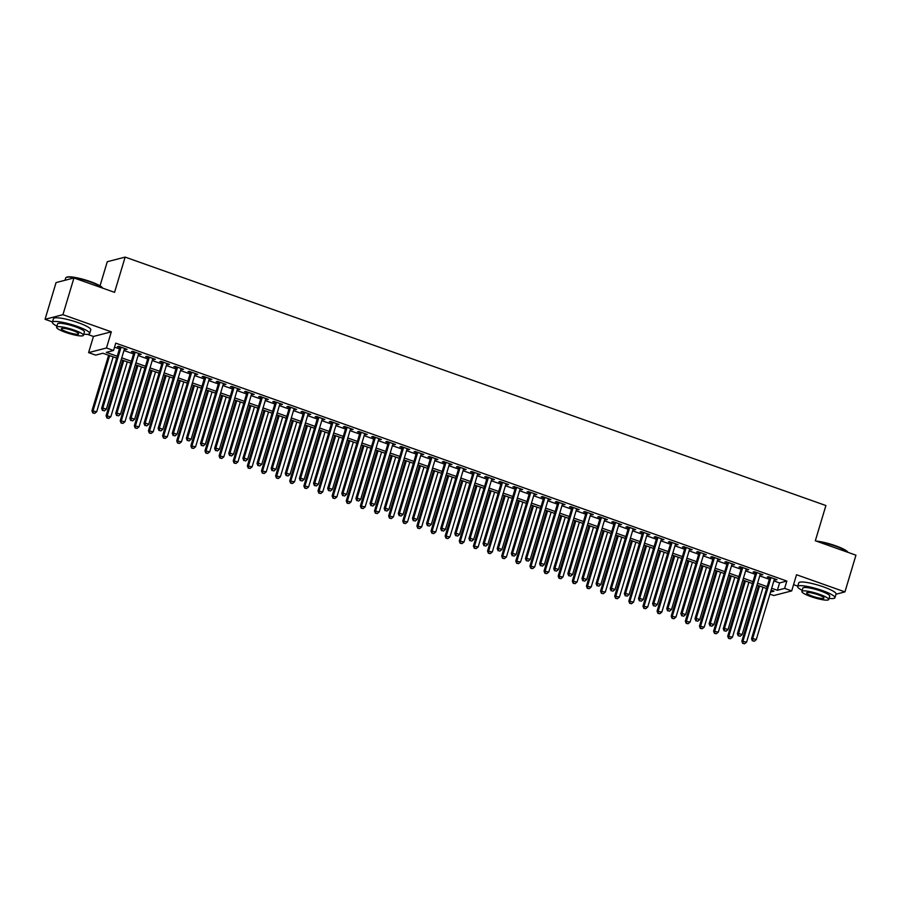 <?xml version="1.0" encoding="UTF-8"?>
<svg xmlns="http://www.w3.org/2000/svg" width="901" height="901" viewBox="0 0 901 901"><rect width="100%" height="100%" fill="white"/><g stroke="black" fill="none" stroke-linecap="round" stroke-linejoin="round"><path stroke-width="1.35" d="M116.668 358.125L102.905 353.237L95.652 355.118L88.591 352.618L106.476 347.989L113.537 350.489L106.284 352.37L117.231 356.244M87.465 334.339L93.445 336.456L88.591 352.618M93.445 336.456L111.319 331.827L62.935 314.674L73.95 277.959L56.065 282.587L45.05 319.303L52.506 321.95M100.022 285.842L107.264 261.729L125.138 257.1L825.902 505.54L815.326 540.78L855.95 555.185L844.935 591.901L796.54 574.748L791.697 590.91L773.813 595.527L769.904 594.142M793.567 584.659L797.779 586.146M62.935 314.674L45.05 319.303M835.993 594.221L844.935 591.901M124.394 349.104L127.075 349.318L118.594 346.311L117.389 346.626L119.856 347.493M138.529 354.116L141.198 354.318L132.717 351.311L131.512 351.627L133.99 352.505M152.652 359.127L155.332 359.33L146.852 356.323L145.647 356.638L148.113 357.517M166.786 364.128L169.456 364.342L160.975 361.335L159.77 361.65L162.248 362.517M180.91 369.14L183.579 369.342L175.109 366.347L173.904 366.651L176.371 367.529M195.044 374.152L197.713 374.354L189.233 371.347L188.027 371.662L190.505 372.541M209.167 379.163L211.836 379.366L203.367 376.359L202.151 376.674L204.628 377.553M223.29 384.164L225.971 384.378L217.49 381.371L216.285 381.686L218.752 382.553M237.425 389.176L240.094 389.378L231.625 386.371L230.408 386.687L232.886 387.565M251.548 394.188L254.228 394.39L245.748 391.383L244.543 391.698L247.009 392.577M265.682 399.188L268.352 399.402L259.882 396.395L258.666 396.71L261.144 397.589M279.806 404.2L282.486 404.403L274.005 401.407L272.8 401.711L275.267 402.589M293.94 409.212L296.609 409.414L288.129 406.407L286.923 406.723L289.401 407.601M308.063 414.223L310.744 414.426L302.263 411.419L301.058 411.734L303.524 412.613M322.198 419.224L324.867 419.438L316.386 416.431L315.181 416.746L317.659 417.613M336.321 424.236L339.001 424.439L330.521 421.443L329.315 421.747L331.782 422.625M350.455 429.248L353.124 429.45L344.644 426.443L343.439 426.759L345.916 427.637M364.578 434.248L367.248 434.462L358.778 431.455L357.573 431.77L360.04 432.649M378.713 439.26L381.382 439.474L372.901 436.467L371.696 436.771L374.174 437.649M392.836 444.272L395.505 444.475L387.036 441.467L385.819 441.783L388.297 442.661M406.959 449.284L409.64 449.486L401.159 446.479L399.954 446.795L402.42 447.673M421.094 454.284L423.763 454.498L415.293 451.491L414.077 451.806L416.555 452.674M435.217 459.296L437.897 459.499L429.417 456.503L428.212 456.807L430.678 457.685M449.351 464.308L452.02 464.511L443.551 461.503L442.335 461.819L444.812 462.697M463.474 469.308L466.155 469.522L457.674 466.515L456.469 466.831L458.936 467.709M477.609 474.32L480.278 474.534L471.797 471.527L470.592 471.831L473.07 472.71M491.732 479.332L494.412 479.535L485.932 476.528L484.727 476.843L487.193 477.721M505.866 484.344L508.536 484.547L500.055 481.539L498.85 481.855L501.328 482.733M519.99 489.344L522.67 489.558L514.189 486.551L512.984 486.867L515.451 487.734M534.124 494.356L536.793 494.559L528.313 491.563L527.108 491.867L529.585 492.746M548.247 499.368L550.916 499.571L542.447 496.564L541.231 496.879L543.708 497.757M562.382 504.369L565.051 504.583L556.57 501.575L555.365 501.891L557.832 502.769M576.505 509.38L579.174 509.594L570.705 506.587L569.488 506.891L571.966 507.77M590.628 514.392L593.308 514.595L584.828 511.588L583.623 511.903L586.089 512.782M604.762 519.404L607.432 519.607L598.962 516.6L597.746 516.915L600.224 517.793M618.886 524.405L621.566 524.619L613.085 521.611L611.88 521.927L614.347 522.794M633.02 529.416L635.689 529.619L627.22 526.623L626.004 526.927L628.481 527.806M647.143 534.428L649.824 534.631L641.343 531.624L640.138 531.939L642.604 532.818M661.278 539.44L663.947 539.643L655.466 536.636L654.261 536.951L656.739 537.829M675.401 544.441L678.081 544.654L669.601 541.647L668.396 541.963L670.862 542.83M689.535 549.452L692.205 549.655L683.724 546.648L682.519 546.963L684.997 547.842M703.658 554.464L706.328 554.667L697.858 551.66L696.653 551.975L699.12 552.854M717.793 559.465L720.462 559.679L711.981 556.672L710.776 556.987L713.254 557.854M731.916 564.476L734.585 564.679L726.116 561.683L724.9 561.987L727.377 562.866M746.039 569.488L748.72 569.691L740.239 566.684L739.034 566.999L741.5 567.878M760.174 574.5L762.843 574.703L754.374 571.696L753.157 572.011L755.635 572.89M773.88 580.908L779.59 582.936L786.832 581.055L115.745 343.146L113.537 350.489M114.54 347.167L119.439 348.901M123.978 350.512L133.562 353.913M138.101 355.523L147.696 358.925M152.235 360.535L161.82 363.925M166.358 365.536L175.954 368.937M180.493 370.548L190.077 373.949M194.616 375.559L204.212 378.949M208.75 380.56L218.335 383.961M222.874 385.572L232.458 388.973M236.997 390.584L246.592 393.985M251.131 395.595L260.716 398.985M265.254 400.596L274.85 403.997M279.389 405.608L288.973 409.009M293.512 410.619L303.108 414.021M307.646 415.62L317.231 419.021M321.77 420.632L331.365 424.033M335.904 425.644L345.488 429.045M350.027 430.655L359.623 434.045M364.162 435.656L373.746 439.057M378.285 440.668L387.88 444.069M392.419 445.68L402.004 449.081M406.542 450.68L416.127 454.081M420.666 455.692L430.261 459.093M434.8 460.704L444.384 464.105M448.923 465.716L458.519 469.106M463.058 470.716L472.642 474.117M477.181 475.728L486.777 479.129M491.315 480.74L500.9 484.141M505.438 485.74L515.034 489.142M519.573 490.752L529.157 494.153M533.696 495.764L543.292 499.165M547.831 500.776L557.415 504.166M561.954 505.776L571.538 509.178M576.088 510.788L585.673 514.189M590.211 515.8L599.796 519.201M604.334 520.801L613.93 524.202M618.469 525.812L628.053 529.214M632.592 530.824L642.188 534.225M646.727 535.836L656.311 539.226M660.85 540.837L670.445 544.238M674.984 545.848L684.569 549.25M689.107 550.86L698.703 554.261M703.242 555.872L712.826 559.262M717.365 560.872L726.961 564.274M731.499 565.884L741.084 569.286M745.623 570.896L755.207 574.297M759.746 575.897L769.341 579.298M774.297 579.501L776.977 579.715L768.497 576.708L767.292 577.023L769.758 577.89M111.319 331.827L106.476 347.989M786.832 581.055L784.636 588.398L791.697 590.91M73.95 277.959L114.562 292.352L125.138 257.1M770.535 592.047L774.004 591.157L771.11 590.132M766.571 588.522L756.986 585.121M752.448 583.51L742.852 580.109M738.313 578.498L728.729 575.097M724.19 573.498L714.606 570.096M710.056 568.486L700.471 565.085M695.932 563.474L686.348 560.073M681.809 558.462L672.214 555.072M667.675 553.462L658.09 550.06M653.552 548.45L643.956 545.049M639.417 543.438L629.833 540.037M625.294 538.438L615.698 535.036M611.16 533.426L601.575 530.025M597.036 528.414L587.441 525.013M582.902 523.402L573.318 520.012M568.779 518.402L559.183 515M554.644 513.39L545.06 509.989M540.521 508.378L530.937 504.977M526.398 503.377L516.802 499.976M512.264 498.366L502.679 494.964M498.14 493.354L488.545 489.953M484.006 488.342L474.422 484.952M469.883 483.341L460.287 479.94M455.748 478.33L446.164 474.928M441.625 473.318L432.03 469.917M427.491 468.317L417.906 464.916M413.368 463.305L403.772 459.904M399.233 458.294L389.649 454.892M385.11 453.282L375.526 449.892M370.975 448.281L361.391 444.88M356.852 443.269L347.268 439.868M342.729 438.258L333.133 434.856M328.595 433.257L319.01 429.856M314.472 428.245L304.876 424.844M300.337 423.233L290.753 419.832M286.214 418.222L276.618 414.832M272.079 413.221L262.495 409.82M257.956 408.209L248.361 404.808M243.822 403.197L234.237 399.796M229.699 398.186L220.103 394.796M215.564 393.185L205.98 389.784M201.441 388.173L191.857 384.772M187.318 383.162L177.722 379.76M173.183 378.161L163.599 374.76M159.06 373.149L149.465 369.748M144.926 368.137L135.341 364.736M130.803 363.126L121.207 359.736M771.673 588.252L777.383 590.279L784.636 588.398M121.77 357.855L131.366 361.256M135.905 362.866L145.489 366.268M150.028 367.878L159.623 371.268M164.162 372.879L173.747 376.28M178.285 377.891L187.87 381.292M192.409 382.902L202.004 386.304M206.543 387.903L216.127 391.304M220.666 392.915L230.262 396.316M234.801 397.927L244.385 401.328M248.924 402.938L258.519 406.328M263.058 407.939L272.643 411.34M277.181 412.951L286.777 416.352M291.316 417.963L300.9 421.364M305.439 422.963L315.035 426.364M319.573 427.975L329.158 431.376M333.697 432.987L343.281 436.388M347.831 437.999L357.415 441.389M361.954 442.999L371.539 446.4M376.077 448.011L385.673 451.412M390.212 453.023L399.796 456.424M404.335 458.023L413.931 461.425M418.469 463.035L428.054 466.436M432.593 468.047L442.188 471.448M446.727 473.059L456.311 476.449M460.85 478.059L470.446 481.461M474.985 483.071L484.569 486.472M489.108 488.083L498.704 491.484M503.242 493.095L512.827 496.485M517.365 498.095L526.95 501.497M531.5 503.107L541.084 506.508M545.623 508.119L555.207 511.52M559.746 513.12L569.342 516.521M573.881 518.131L583.465 521.533M588.004 523.143L597.6 526.544M602.138 528.155L611.723 531.545M616.261 533.155L625.857 536.557M630.396 538.167L639.98 541.569M644.519 543.179L654.115 546.58M658.654 548.18L668.238 551.581M672.777 553.191L682.372 556.593M686.911 558.203L696.496 561.605M701.034 563.215L710.619 566.605M715.157 568.216L724.753 571.617M729.292 573.227L738.876 576.629M743.415 578.239L753.011 581.641M757.55 583.24L767.134 586.641M779.59 582.936L777.383 590.279M775.964 579.354L775.772 580.019M761.841 574.342L761.638 575.018M747.706 569.331L747.515 570.006M733.583 564.33L733.38 564.995M719.46 559.318L719.257 559.983M705.325 554.306L705.123 554.982M691.202 549.306L690.999 549.97M677.068 544.294L676.865 544.959M662.945 539.282L662.742 539.958M648.81 534.27L648.607 534.946M634.687 529.27L634.484 529.934M620.552 524.258L620.35 524.923M606.429 519.246L606.227 519.922M592.295 514.246L592.103 514.91M578.172 509.234L577.969 509.898M564.037 504.222L563.846 504.898M549.914 499.21L549.711 499.886M535.791 494.21L535.588 494.874M521.656 489.198L521.454 489.862M507.533 484.186L507.331 484.862M493.399 479.186L493.196 479.85M479.276 474.174L479.073 474.838M465.141 469.162L464.939 469.838M451.018 464.15L450.815 464.826M436.884 459.15L436.681 459.814M422.76 454.138L422.558 454.802M408.626 449.126L408.435 449.802M394.503 444.125L394.3 444.79M380.368 439.114L380.177 439.778M366.245 434.102L366.043 434.778M352.122 429.09L351.919 429.766M337.988 424.089L337.785 424.754M323.864 419.078L323.662 419.742M309.73 414.066L309.527 414.742M295.607 409.054L295.404 409.73M281.472 404.053L281.27 404.718M267.349 399.042L267.147 399.717M253.215 394.03L253.023 394.706M239.092 389.029L238.889 389.694M224.957 384.017L224.766 384.682M210.834 379.006L210.631 379.681M196.711 373.994L196.508 374.67M182.576 368.993L182.374 369.658M168.453 363.981L168.25 364.646M154.319 358.97L154.116 359.645M140.196 353.969L139.993 354.634M126.061 348.957L125.858 349.622M769.961 577.226L751.524 638.696L752.729 638.392L770.974 577.586M752.853 640.769L754.261 641.264L752.853 640.769L752.729 638.392L756.254 639.642L774.5 578.836M751.524 638.696L752.369 640.893M754.261 641.264L756.254 639.642M758.518 585.661L741.85 641.197L746.591 642.143L763.057 587.272M759.52 586.022L743.066 640.893L742.706 643.393L744.598 643.764L743.19 643.269M746.591 642.143L744.598 643.764M742.706 643.393L741.85 641.197M816.205 541.096A18.989 3.277 16.7 0 1 835.644 545.792A18.989 3.277 16.7 0 1 847.818 552.133L847.931 552.347M847.864 552.313A19.462 3.356 -163.3 0 0 835.655 546.197A19.462 3.356 -163.3 0 0 817.579 541.58M829.055 598.377A19.462 3.356 -163.3 0 0 834.945 597.701A19.462 3.356 -163.3 0 0 822.343 590.549A19.462 3.356 -163.3 0 0 797.667 586.517A19.462 3.356 -163.3 0 0 802.217 590.324M834.945 597.701L836.049 594.029A19.462 3.356 -163.3 0 0 823.446 586.878A19.462 3.356 -163.3 0 0 798.77 582.846L797.667 586.517M801.867 591.461L802.881 588.083A14.011 2.421 16.7 0 1 820.653 590.988A14.011 2.421 16.7 0 1 829.731 596.135L828.717 599.514A14.011 2.421 -163.3 0 0 819.64 594.367A14.011 2.421 -163.3 0 0 801.867 591.461A14.011 2.421 -163.3 0 0 810.945 596.62A14.011 2.421 -163.3 0 0 828.717 599.514M818.097 594.761A9.033 1.554 -163.3 0 0 806.643 592.892A9.033 1.554 -163.3 0 0 812.488 596.214A9.033 1.554 -163.3 0 0 823.942 598.084A9.033 1.554 -163.3 0 0 818.097 594.761M102.59 288.117A19.462 3.356 -163.3 0 0 90.382 281.99A19.462 3.356 -163.3 0 0 66.156 277.474L66.73 277.181A18.989 3.277 16.7 0 1 90.37 281.585A18.989 3.277 16.7 0 1 102.545 287.926L102.669 288.14M83.782 334.17A19.462 3.356 -163.3 0 0 89.672 333.494A19.462 3.356 -163.3 0 0 77.081 326.342A19.462 3.356 -163.3 0 0 52.393 322.31A19.462 3.356 -163.3 0 0 56.943 326.117M89.672 333.494L90.776 329.822A19.462 3.356 -163.3 0 0 78.173 322.671A19.462 3.356 -163.3 0 0 53.497 318.639L52.393 322.31M56.605 327.254L57.619 323.876A14.011 2.421 16.7 0 1 75.38 326.781A14.011 2.421 16.7 0 1 84.457 331.928L83.444 335.307A14.011 2.421 -163.3 0 0 74.366 330.16A14.011 2.421 -163.3 0 0 56.605 327.254A14.011 2.421 -163.3 0 0 65.672 332.413A14.011 2.421 -163.3 0 0 83.444 335.307M72.823 330.554A9.033 1.554 -163.3 0 0 61.369 328.685A9.033 1.554 -163.3 0 0 67.215 332.007A9.033 1.554 -163.3 0 0 78.669 333.877A9.033 1.554 -163.3 0 0 72.823 330.554M66.156 277.474A19.462 3.356 -163.3 0 0 65.705 277.959L65.007 280.267M755.838 572.214L737.39 633.696L738.595 633.38L756.84 572.574M738.719 635.757L740.138 636.264L738.719 635.757L738.595 633.38L742.131 634.631L760.376 573.824M737.39 633.696L738.234 635.881M740.138 636.264L742.131 634.631M741.703 567.202L723.266 628.684L724.472 628.369L742.717 567.562M724.595 630.745L726.003 631.252L724.595 630.745L724.472 628.369L728.008 629.619L746.242 568.813M723.266 628.684L724.111 630.88M726.003 631.252L728.008 629.619M727.58 562.201L709.132 623.672L710.337 623.368L728.582 562.551M710.461 625.745L711.88 626.24L710.461 625.745L710.337 623.368L713.874 624.618L732.119 563.812M709.132 623.672L709.988 625.868M711.88 626.24L713.874 624.618M713.446 557.19L695.009 618.672L696.214 618.356L714.459 557.55M696.338 620.733L697.746 621.24L696.338 620.733L696.214 618.356L699.75 619.606L717.984 558.8M695.009 618.672L695.854 620.857M697.746 621.24L699.75 619.606M744.384 580.649L727.726 636.196L732.468 637.131L748.922 582.26M745.397 581.01L728.932 635.881L728.571 638.381L730.474 638.764L729.055 638.257M732.468 637.131L730.474 638.764M728.571 638.381L727.726 636.196M730.26 575.649L713.603 631.184L718.334 632.119L734.799 577.259M731.263 575.998L714.808 630.869L714.448 633.38L716.34 633.752L714.932 633.257M718.334 632.119L716.34 633.752M714.448 633.38L713.603 631.184M716.137 570.637L699.469 626.172L704.21 627.119L720.676 572.248M717.14 570.997L700.674 625.868L700.314 628.369L702.217 628.74L700.798 628.245M704.21 627.119L702.217 628.74M700.314 628.369L699.469 626.172M702.003 565.625L685.346 621.172L690.076 622.107L706.542 567.236M703.005 565.986L686.551 620.857L686.19 623.357L688.082 623.74L686.675 623.233M690.076 622.107L688.082 623.74M686.19 623.357L685.346 621.172M699.322 552.178L680.874 613.66L682.091 613.344L700.325 552.538M682.215 615.721L683.622 616.228L682.215 615.721L682.091 613.344L685.616 614.595L703.861 553.788M680.874 613.66L681.73 615.845M683.622 616.228L685.616 614.595M687.88 560.625L671.211 616.16L675.953 617.095L692.418 562.224M688.882 560.974L672.416 615.845L672.067 618.345L673.959 618.728L672.54 618.221M675.953 617.095L673.959 618.728M672.067 618.345L671.211 616.16M685.188 547.177L666.751 608.648L667.956 608.333L686.202 547.526M668.08 610.72L669.499 611.216L668.08 610.72L667.956 608.333L671.493 609.594L689.727 548.777M666.751 608.648L667.596 610.844M669.499 611.216L671.493 609.594M673.745 555.613L657.088 611.148L661.83 612.094L678.284 557.223M674.759 555.973L658.293 610.833L657.933 613.344L659.825 613.716L658.417 613.221M661.83 612.094L659.825 613.716M657.933 613.344L657.088 611.148M671.065 542.165L652.617 603.636L653.833 603.332L672.067 542.526M653.957 605.709L655.365 606.204L653.957 605.709L653.833 603.332L657.358 604.582L675.604 543.776M652.617 603.636L653.473 605.832M655.365 606.204L657.358 604.582M659.622 550.601L642.954 606.136L647.695 607.083L664.161 552.212M660.624 550.962L644.159 605.832L643.81 608.333L645.702 608.704L644.294 608.209M647.695 607.083L645.702 608.704M643.81 608.333L642.954 606.136M656.942 537.154L638.494 598.636L639.699 598.32L657.944 537.514M639.823 600.697L641.242 601.204L639.823 600.697L639.699 598.32L643.235 599.57L661.48 538.764M638.494 598.636L639.338 600.821M641.242 601.204L643.235 599.57M645.488 545.589L628.83 601.136L633.572 602.071L650.026 547.2M646.501 545.95L630.036 600.821L629.675 603.321L631.578 603.704L630.159 603.197M633.572 602.071L631.578 603.704M629.675 603.321L628.83 601.136M642.807 532.142L624.359 593.624L625.576 593.308L643.81 532.502M625.699 595.685L627.107 596.192L625.699 595.685L625.576 593.308L629.101 594.559L647.346 533.752M624.359 593.624L625.215 595.82M627.107 596.192L629.101 594.559M631.364 540.589L614.696 596.124L619.438 597.059L635.903 542.199M632.367 540.938L615.912 595.809L615.552 598.32L617.444 598.692L616.036 598.185M619.438 597.059L617.444 598.692M615.552 598.32L614.696 596.124M628.684 527.141L610.236 588.612L611.441 588.308L629.686 527.49M611.565 590.684L612.984 591.18L611.565 590.684L611.441 588.308L614.978 589.558L633.223 528.752M610.236 588.612L611.081 590.808M612.984 591.18L614.978 589.558M617.23 535.577L600.573 591.112L605.314 592.058L621.769 537.187M618.244 535.937L601.778 590.808L601.418 593.308L603.321 593.68L601.902 593.185M605.314 592.058L603.321 593.68M601.418 593.308L600.573 591.112M614.55 522.13L596.113 583.611L597.318 583.296L615.563 522.49M597.442 585.673L598.85 586.168L597.442 585.673L597.318 583.296L600.843 584.546L619.088 523.74M596.113 583.611L596.958 585.796M598.85 586.168L600.843 584.546M603.107 530.565L586.438 586.112L591.18 587.047L607.646 532.176M604.109 530.926L587.655 585.796L587.294 588.297L589.186 588.68L587.779 588.173M591.18 587.047L589.186 588.68M587.294 588.297L586.438 586.112M600.426 517.118L581.978 578.6L583.184 578.284L601.429 517.478M583.307 580.661L584.726 581.168L583.307 580.661L583.184 578.284L586.72 579.534L604.965 518.728M581.978 578.6L582.823 580.785M584.726 581.168L586.72 579.534M588.972 525.565L572.315 581.1L577.057 582.035L593.511 527.164M589.986 525.914L573.52 580.785L573.16 583.285L575.063 583.668L573.644 583.161M577.057 582.035L575.063 583.668M573.16 583.285L572.315 581.1M586.292 512.117L567.855 573.588L569.06 573.273L587.306 512.466M569.184 575.66L570.592 576.156L569.184 575.66L569.06 573.273L572.585 574.534L590.831 513.716M567.855 573.588L568.7 575.784M570.592 576.156L572.585 574.534M574.849 520.553L558.181 576.088L562.922 577.034L579.388 522.163M575.852 520.913L559.397 575.773L559.037 578.284L560.929 578.656L559.521 578.16M562.922 577.034L560.929 578.656M559.037 578.284L558.181 576.088M572.169 507.105L553.721 568.576L554.926 568.272L573.171 507.466M555.05 570.648L556.469 571.144L555.05 570.648L554.926 568.272L558.462 569.522L576.708 508.716M553.721 568.576L554.577 570.772M556.469 571.144L558.462 569.522M560.715 515.541L544.058 571.076L548.799 572.022L565.265 517.151M561.728 515.901L545.263 570.772L544.902 573.273L546.806 573.644L545.387 573.149M548.799 572.022L546.806 573.644M544.902 573.273L544.058 571.076M558.034 502.094L539.598 563.575L540.803 563.26L559.048 502.454M540.927 565.637L542.334 566.143L540.927 565.637L540.803 563.26L544.339 564.51L562.573 503.704M539.598 563.575L540.442 565.76M542.334 566.143L544.339 564.51M546.592 510.529L529.934 566.076L534.665 567.011L551.13 512.14M547.594 510.89L531.139 565.76L530.779 568.261L532.671 568.644L531.263 568.137M534.665 567.011L532.671 568.644M530.779 568.261L529.934 566.076M543.911 497.082L525.463 558.564L526.668 558.248L544.914 497.442M526.803 560.625L528.211 561.132L526.803 560.625L526.668 558.248L530.205 559.498L548.45 498.692M525.463 558.564L526.319 560.76M528.211 561.132L530.205 559.498M532.468 505.529L515.8 561.064L520.541 561.999L537.007 507.139M533.471 505.878L517.005 560.749L516.645 563.26L518.548 563.632L517.129 563.125M520.541 561.999L518.548 563.632M516.645 563.26L515.8 561.064M529.777 492.081L511.34 553.552L512.545 553.237L530.79 492.43M512.669 555.624L514.088 556.12L512.669 555.624L512.545 553.237L516.082 554.498L534.316 493.692M511.34 553.552L512.185 555.748M514.088 556.12L516.082 554.498M518.334 500.517L501.677 556.052L506.407 556.998L522.873 502.127M519.348 500.877L502.882 555.748L502.521 558.248L504.414 558.62L503.006 558.124M506.407 556.998L504.414 558.62M502.521 558.248L501.677 556.052M515.654 487.069L497.206 548.551L498.422 548.236L516.656 487.43M498.546 550.612L499.954 551.108L498.546 550.612L498.422 548.236L501.947 549.486L520.192 488.68M497.206 548.551L498.062 550.736M499.954 551.108L501.947 549.486M504.211 495.505L487.542 551.052L492.284 551.986L508.75 497.115M505.213 495.865L488.747 550.736L488.398 553.237L490.29 553.608L488.871 553.113M492.284 551.986L490.29 553.608M488.398 553.237L487.542 551.052M501.519 482.058L483.082 543.54L484.287 543.224L502.533 482.418M484.411 545.601L485.83 546.107L484.411 545.601L484.287 543.224L487.824 544.474L506.069 483.668M483.082 543.54L483.927 545.724M485.83 546.107L487.824 544.474M490.076 490.493L473.419 546.04L478.161 546.975L494.615 492.104M491.09 490.854L474.624 545.724L474.264 548.225L476.156 548.608L474.748 548.101M478.161 546.975L476.156 548.608M474.264 548.225L473.419 546.04M487.396 477.057L468.948 538.528L470.164 538.212L488.398 477.406M470.288 540.6L471.696 541.096L470.288 540.6L470.164 538.212L473.689 539.474L491.935 478.656M468.948 538.528L469.804 540.724M471.696 541.096L473.689 539.474M475.953 485.493L459.285 541.028L464.026 541.974L480.492 487.103M476.956 485.842L460.501 540.713L460.141 543.224L462.033 543.596L460.625 543.1M464.026 541.974L462.033 543.596M460.141 543.224L459.285 541.028M473.273 472.045L454.825 533.516L456.03 533.212L474.275 472.406M456.154 535.588L457.573 536.084L456.154 535.588L456.03 533.212L459.566 534.462L477.812 473.656M454.825 533.516L455.669 535.712M457.573 536.084L459.566 534.462M461.819 480.481L445.162 536.016L449.903 536.962L466.358 482.091M462.832 480.841L446.367 535.712L446.006 538.212L447.91 538.584L446.491 538.088M449.903 536.962L447.91 538.584M446.006 538.212L445.162 536.016M459.138 467.033L440.69 528.515L441.907 528.2L460.152 467.394M442.031 530.576L443.438 531.083L442.031 530.576L441.907 528.2L445.432 529.45L463.677 468.644M440.69 528.515L441.546 530.7M443.438 531.083L445.432 529.45M447.696 475.469L431.027 531.016L435.769 531.95L452.234 477.079M448.698 475.829L432.243 530.7L431.883 533.201L433.775 533.583L432.367 533.077M435.769 531.95L433.775 533.583M431.883 533.201L431.027 531.016M445.015 462.022L426.567 523.504L427.772 523.188L446.018 462.382M427.896 525.565L429.315 526.071L427.896 525.565L427.772 523.188L431.309 524.438L449.554 463.632M426.567 523.504L427.412 525.688M429.315 526.071L431.309 524.438M433.561 470.468L416.904 526.004L421.645 526.939L438.1 472.079M434.575 470.818L418.109 525.688L417.749 528.2L419.652 528.572L418.233 528.065M421.645 526.939L419.652 528.572M417.749 528.2L416.904 526.004M430.881 457.021L412.444 518.492L413.649 518.176L431.894 457.37M413.773 520.564L415.181 521.06L413.773 520.564L413.649 518.176L417.174 519.438L435.42 458.632M412.444 518.492L413.289 520.688M415.181 521.06L417.174 519.438M419.438 465.457L402.77 520.992L407.511 521.938L423.977 467.067M420.44 465.817L403.986 520.677L403.625 523.188L405.518 523.56L404.11 523.064M407.511 521.938L405.518 523.56M403.625 523.188L402.77 520.992M416.758 452.009L398.31 513.48L399.515 513.176L417.76 452.37M399.639 515.552L401.058 516.048L399.639 515.552L399.515 513.176L403.051 514.426L421.296 453.62M398.31 513.48L399.154 515.676M401.058 516.048L403.051 514.426M402.623 446.997L384.186 508.479L385.391 508.164L403.637 447.358M385.515 510.54L386.923 511.047L385.515 510.54L385.391 508.164L388.917 509.414L407.162 448.608M384.186 508.479L385.031 510.664M386.923 511.047L388.917 509.414M388.5 441.997L370.052 503.468L371.257 503.152L389.502 442.346M371.381 505.54L372.8 506.035L371.381 505.54L371.257 503.152L374.793 504.402L393.039 443.596M370.052 503.468L370.908 505.664M372.8 506.035L374.793 504.402M405.304 460.445L388.646 515.991L393.388 516.926L409.842 462.055M406.317 460.805L389.851 515.676L389.491 518.176L391.394 518.548L389.975 518.052M393.388 516.926L391.394 518.548M389.491 518.176L388.646 515.991M391.18 455.433L374.512 510.98L379.253 511.914L395.719 457.044M392.183 455.793L375.728 510.664L375.368 513.165L377.26 513.547L375.852 513.041M379.253 511.914L377.26 513.547M375.368 513.165L374.512 510.98M377.057 450.432L360.389 505.968L365.13 506.914L381.596 452.043M378.06 450.782L361.594 505.652L361.233 508.164L363.137 508.536L361.718 508.04M365.13 506.914L363.137 508.536M361.233 508.164L360.389 505.968M374.365 436.985L355.929 498.456L357.134 498.152L375.379 437.345M357.258 500.528L358.666 501.024L357.258 500.528L357.134 498.152L360.67 499.402L378.904 438.596M355.929 498.456L356.773 500.652M358.666 501.024L360.67 499.402M362.923 445.421L346.266 500.956L350.996 501.902L367.462 447.031M363.925 445.781L347.471 500.652L347.11 503.152L349.002 503.524L347.595 503.028M350.996 501.902L349.002 503.524M347.11 503.152L346.266 500.956M360.242 431.973L341.794 493.455L343.011 493.14L361.245 432.334M343.135 495.516L344.542 496.023L343.135 495.516L343.011 493.14L346.536 494.39L364.781 433.584M341.794 493.455L342.65 495.64M344.542 496.023L346.536 494.39M348.8 440.409L332.131 495.955L336.873 496.89L353.338 442.019M349.802 440.769L333.336 495.64L332.987 498.14L334.879 498.523L333.46 498.016M336.873 496.89L334.879 498.523M332.987 498.14L332.131 495.955M346.108 426.961L327.671 488.443L328.876 488.128L347.122 427.322M329 490.504L330.419 491.011L329 490.504L328.876 488.128L332.413 489.378L350.647 428.572M327.671 488.443L328.516 490.628M330.419 491.011L332.413 489.378M334.665 435.408L318.008 490.944L322.749 491.878L339.204 437.008M335.679 435.757L319.213 490.628L318.853 493.129L320.745 493.511L319.337 493.005M322.749 491.878L320.745 493.511M318.853 493.129L318.008 490.944M331.985 421.961L313.537 483.432L314.753 483.116L332.987 422.31M314.877 485.504L316.285 485.999L314.877 485.504L314.753 483.116L318.278 484.378L336.524 423.571M313.537 483.432L314.393 485.628M316.285 485.999L318.278 484.378M320.542 430.396L303.874 485.932L308.615 486.878L325.081 432.007M321.544 430.757L305.079 485.616L304.729 488.128L306.622 488.5L305.202 488.004M308.615 486.878L306.622 488.5M304.729 488.128L303.874 485.932M317.862 416.949L299.414 478.42L300.619 478.116L318.864 417.309M300.743 480.492L302.162 480.988L300.743 480.492L300.619 478.116L304.155 479.366L322.4 418.56M299.414 478.42L300.258 480.616M302.162 480.988L304.155 479.366M306.408 425.385L289.75 480.92L294.492 481.866L310.946 426.995M307.421 425.745L290.955 480.616L290.595 483.116L292.487 483.488L291.079 482.992M294.492 481.866L292.487 483.488M290.595 483.116L289.75 480.92M303.727 411.937L285.279 473.419L286.495 473.104L304.729 412.298M286.619 475.48L288.027 475.987L286.619 475.48L286.495 473.104L290.021 474.354L308.266 413.548M285.279 473.419L286.135 475.604M288.027 475.987L290.021 474.354M292.284 420.373L275.616 475.919L280.357 476.854L296.823 421.983M293.287 420.733L276.832 475.604L276.472 478.104L278.364 478.487L276.956 477.98M280.357 476.854L278.364 478.487M276.472 478.104L275.616 475.919M289.604 406.925L271.156 468.407L272.361 468.092L290.606 407.286M272.485 470.468L273.904 470.975L272.485 470.468L272.361 468.092L275.897 469.342L294.143 408.536M271.156 468.407L272.001 470.604M273.904 470.975L275.897 469.342M278.15 415.372L261.493 470.908L266.234 471.842L282.689 416.983M279.164 415.721L262.698 470.592L262.337 473.104L264.241 473.475L262.822 472.98M266.234 471.842L264.241 473.475M262.337 473.104L261.493 470.908M275.469 401.925L257.022 463.396L258.238 463.091L276.483 402.274M258.362 465.468L259.77 465.963L258.362 465.468L258.238 463.091L261.763 464.342L280.008 403.535M257.022 463.396L257.877 465.592M259.77 465.963L261.763 464.342M264.027 410.36L247.358 465.896L252.1 466.842L268.566 411.971M265.029 410.721L248.575 465.592L248.214 468.092L250.106 468.464L248.699 467.968M252.1 466.842L250.106 468.464M248.214 468.092L247.358 465.896M261.346 396.913L242.898 458.395L244.103 458.08L262.349 397.273M244.227 460.456L245.646 460.963L244.227 460.456L244.103 458.08L247.64 459.33L265.885 398.524M242.898 458.395L243.743 460.58M245.646 460.963L247.64 459.33M249.892 405.349L233.235 460.895L237.977 461.83L254.431 406.959M250.906 405.709L234.44 460.58L234.08 463.08L235.983 463.463L234.564 462.956M237.977 461.83L235.983 463.463M234.08 463.08L233.235 460.895M247.212 391.901L228.775 453.383L229.98 453.068L248.226 392.262M230.104 455.444L231.512 455.951L230.104 455.444L229.98 453.068L233.505 454.318L251.751 393.512M228.775 453.383L229.62 455.568M231.512 455.951L233.505 454.318M235.769 400.348L219.101 455.883L223.842 456.818L240.308 401.947M236.772 400.697L220.317 455.568L219.957 458.068L221.849 458.451L220.441 457.945M223.842 456.818L221.849 458.451M219.957 458.068L219.101 455.883M233.089 386.901L214.641 448.371L215.846 448.056L234.091 387.25M215.97 450.444L217.389 450.939L215.97 450.444L215.846 448.056L219.382 449.317L237.627 388.5M214.641 448.371L215.497 450.568M217.389 450.939L219.382 449.317M221.635 395.336L204.977 450.872L209.719 451.818L226.174 396.947M222.648 395.697L206.183 450.556L205.822 453.068L207.726 453.44L206.306 452.944M209.719 451.818L207.726 453.44M205.822 453.068L204.977 450.872M218.954 381.889L200.518 443.36L201.723 443.055L219.968 382.249M201.847 445.432L203.254 445.927L201.847 445.432L201.723 443.055L205.259 444.306L223.493 383.499M200.518 443.36L201.362 445.556M203.254 445.927L205.259 444.306M207.512 390.324L190.854 445.86L195.585 446.806L212.05 391.935M208.514 390.685L192.059 445.556L191.699 448.056L193.591 448.428L192.183 447.932M195.585 446.806L193.591 448.428M191.699 448.056L190.854 445.86M204.831 376.877L186.383 438.359L187.588 438.044L205.833 377.237M187.712 440.42L189.131 440.927L187.712 440.42L187.588 438.044L191.125 439.294L209.37 378.488M186.383 438.359L187.239 440.544M189.131 440.927L191.125 439.294M193.388 385.313L176.72 440.859L181.461 441.794L197.927 386.923M194.391 385.673L177.925 440.544L177.565 443.044L179.468 443.427L178.049 442.92M181.461 441.794L179.468 443.427M177.565 443.044L176.72 440.859M190.697 371.865L172.26 433.347L173.465 433.032L191.71 372.226M173.589 435.408L174.997 435.915L173.589 435.408L173.465 433.032L177.001 434.282L195.235 373.476M172.26 433.347L173.105 435.543M174.997 435.915L177.001 434.282M179.254 380.312L162.597 435.847L167.327 436.782L183.793 381.923M180.268 380.661L163.802 435.532L163.441 438.044L165.334 438.415L163.926 437.909M167.327 436.782L165.334 438.415M163.441 438.044L162.597 435.847M176.573 366.865L158.126 428.335L159.342 428.031L177.576 367.214M159.466 430.408L160.874 430.903L159.466 430.408L159.342 428.031L162.867 429.281L181.112 368.475M158.126 428.335L158.981 430.532M160.874 430.903L162.867 429.281M165.131 375.3L148.462 430.836L153.204 431.782L169.67 376.911M166.133 375.661L149.667 430.532L149.318 433.032L151.21 433.404L149.791 432.908M153.204 431.782L151.21 433.404M149.318 433.032L148.462 430.836M162.439 361.853L144.002 423.335L145.207 423.019L163.453 362.213M145.331 425.396L146.75 425.903L145.331 425.396L145.207 423.019L148.744 424.27L166.978 363.463M144.002 423.335L144.847 425.52M146.75 425.903L148.744 424.27M150.996 370.288L134.339 425.835L139.081 426.77L155.535 371.899M152.01 370.649L135.544 425.52L135.184 428.02L137.076 428.403L135.668 427.896M139.081 426.77L137.076 428.403M135.184 428.02L134.339 425.835M148.316 356.841L129.868 418.323L131.084 418.008L149.318 357.201M131.208 420.384L132.616 420.891L131.208 420.384L131.084 418.008L134.609 419.258L152.855 358.452M129.868 418.323L130.724 420.508M132.616 420.891L134.609 419.258M136.873 365.288L120.205 420.823L124.946 421.758L141.412 366.887M137.876 365.637L121.41 420.508L121.061 423.008L122.953 423.391L121.545 422.884M124.946 421.758L122.953 423.391M121.061 423.008L120.205 420.823M134.193 351.84L115.745 413.311L116.95 412.996L135.195 352.19M117.074 415.384L118.493 415.879L117.074 415.384L116.95 412.996L120.486 414.257L138.731 353.44M115.745 413.311L116.589 415.507M118.493 415.879L120.486 414.257M122.739 360.276L106.081 415.811L110.823 416.758L127.278 361.887M123.752 360.637L107.287 415.496L106.926 418.008L108.83 418.379L107.41 417.884M110.823 416.758L108.83 418.379M106.926 418.008L106.081 415.811M120.058 346.829L101.61 408.299L102.827 407.995L121.072 347.189M102.951 410.372L104.358 410.867L102.951 410.372L102.827 407.995L106.352 409.245L124.597 348.439M101.61 408.299L102.466 410.496M104.358 410.867L106.352 409.245M108.616 355.264L91.947 410.8L96.689 411.746L113.154 356.875M109.618 355.625L93.163 410.496L92.803 412.996L94.695 413.368L93.287 412.872M96.689 411.746L94.695 413.368M92.803 412.996L91.947 410.8"/></g></svg>
